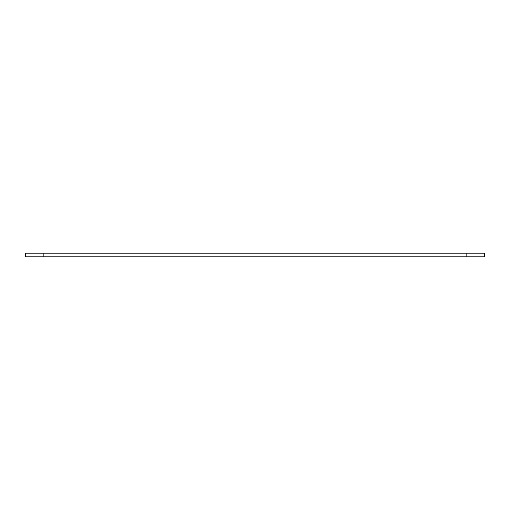 <?xml version="1.0" encoding="UTF-8"?>
<svg xmlns="http://www.w3.org/2000/svg" width="510" height="510" viewBox="0 0 510 510"><rect width="100%" height="100%" fill="white"/><g stroke="black" fill="none" stroke-linecap="round" stroke-linejoin="round"><path stroke-width="0.76" d="M25.5 256.836L25.5 253.164L25.5 256.836L43.86 256.836L43.86 253.164L25.5 253.164L43.86 253.164L43.86 256.836L466.14 256.836L466.14 253.164L43.86 253.164L466.14 253.164L466.14 256.836L484.5 256.836L484.5 253.164L466.14 253.164L484.5 253.164L484.5 256.836L25.5 256.836"/></g></svg>
